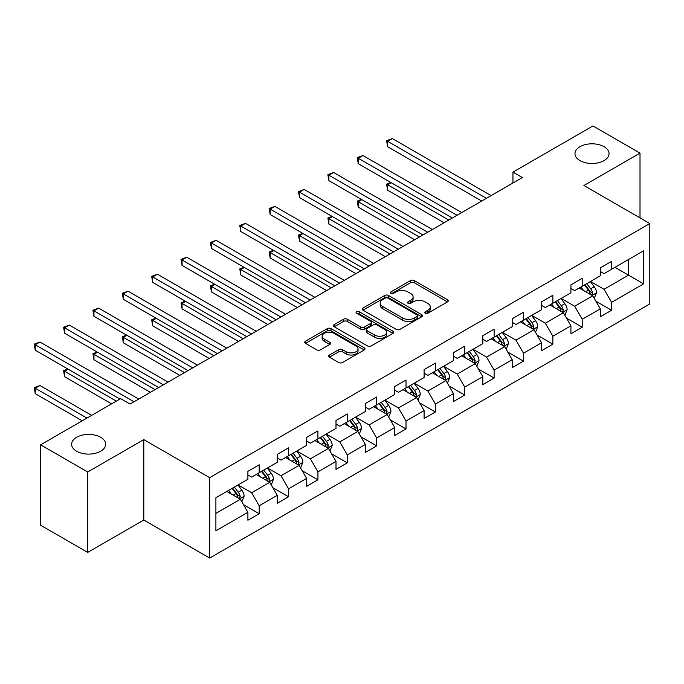 <?xml version="1.0" encoding="UTF-8"?>
<svg xmlns="http://www.w3.org/2000/svg" width="684" height="684" viewBox="0 0 684 684"><rect width="100%" height="100%" fill="white"/><g stroke="black" fill="none" stroke-linecap="round" stroke-linejoin="round"><path stroke-width="1.03" d="M425.277 313.229A1.83 1.06 0 0 0 427.859 313.229L447.498 301.892A2.616 1.505 0 0 0 448.259 300.832A2.616 1.505 0 0 0 447.498 299.763L414.239 280.56A2.616 1.505 0 0 0 410.537 280.56L390.906 291.897A1.83 1.06 0 0 0 390.376 292.641A1.83 1.06 0 0 0 390.906 293.385A1.83 1.06 0 0 0 393.497 293.385L396.036 291.923A8.362 4.831 0 0 1 407.861 291.923L410.631 293.522A8.362 4.831 0 0 1 413.085 296.933A8.362 4.831 0 0 1 410.631 300.344L408.091 301.815A1.83 1.06 0 0 0 407.553 302.559A1.83 1.06 0 0 0 408.091 303.311A1.83 1.06 0 0 0 410.682 303.311L413.221 301.841A8.362 4.831 0 0 1 425.046 301.841L427.816 303.439A8.362 4.831 0 0 1 430.27 306.859A8.362 4.831 0 0 1 427.816 310.271L425.277 311.733A1.83 1.06 0 0 0 424.738 312.485A1.83 1.06 0 0 0 425.277 313.229L425.277 311.733M100.685 437.315A17.04 9.841 0 0 0 82.123 435.178A17.04 9.841 0 0 0 71.606 444.267A17.04 9.841 0 0 0 76.591 451.226A17.04 9.841 0 0 0 95.161 453.355A17.04 9.841 0 0 0 105.678 444.267A17.04 9.841 0 0 0 100.685 437.315M604.058 146.701A17.04 9.841 0 0 0 585.487 144.563A17.04 9.841 0 0 0 574.97 153.652A17.04 9.841 0 0 0 579.964 160.612A17.04 9.841 0 0 0 598.526 162.741A17.04 9.841 0 0 0 609.051 153.652A17.04 9.841 0 0 0 604.058 146.701M329.423 355.022A2.616 1.505 0 0 0 328.662 356.09A2.616 1.505 0 0 0 329.423 357.159L338.751 362.546A2.616 1.505 0 0 0 342.453 362.546L364.256 349.952A2.616 1.505 0 0 0 365.017 348.891A2.616 1.505 0 0 0 364.256 347.823L330.996 328.619A2.616 1.505 0 0 0 327.303 328.619L305.492 341.205A2.616 1.505 0 0 0 304.731 342.274A2.616 1.505 0 0 0 305.492 343.342L316.769 349.849A2.616 1.505 0 0 0 320.463 349.849L329.791 344.462A2.616 1.505 0 0 0 330.56 343.394A2.616 1.505 0 0 0 329.791 342.325L324.207 339.102A6.994 4.036 0 0 1 322.155 336.246A6.994 4.036 0 0 1 326.473 332.518A6.994 4.036 0 0 1 334.091 333.39L355.988 346.036A6.994 4.036 0 0 1 358.031 348.891A6.994 4.036 0 0 1 353.714 352.619A6.994 4.036 0 0 1 346.104 351.738L342.453 349.635A2.616 1.505 0 0 0 338.751 349.635L329.423 355.022L329.423 357.159M143.794 439.598L87.697 471.986L40.638 444.814L40.638 525.235L87.697 552.407L143.794 520.02L209.68 558.058L209.68 477.637L143.794 439.598L143.794 520.02M640.01 217.888L640.01 153.113L583.914 185.501L649.8 223.54L209.68 477.637M640.01 153.113L592.951 125.942L512.949 172.129L512.949 182.996M40.638 444.814L120.64 398.627L130.054 404.056L522.354 177.566L512.949 172.129M396.224 329.363A2.616 1.505 0 0 0 399.918 329.363L421.72 316.777A2.616 1.505 0 0 0 422.481 315.709A2.616 1.505 0 0 0 421.72 314.64L388.461 295.445A2.616 1.505 0 0 0 384.767 295.445L362.965 308.031A2.616 1.505 0 0 0 362.195 309.1A2.616 1.505 0 0 0 362.965 310.16L396.224 329.363M357.313 313.623A1.83 1.06 0 0 1 359.177 313.888L359.177 311.707L392.984 331.236A2.616 1.505 0 0 1 393.753 332.296A2.616 1.505 0 0 1 392.984 333.364L371.181 345.95A2.616 1.505 0 0 1 367.488 345.95L334.228 326.755L334.228 324.618A2.616 1.505 0 0 0 333.459 325.687A2.616 1.505 0 0 0 334.228 326.755M334.228 324.618L343.556 319.231A2.616 1.505 0 0 1 347.258 319.231L360.742 327.02A2.616 1.505 0 0 0 364.435 327.02L370.625 323.447A2.616 1.505 0 0 0 371.395 322.378A2.616 1.505 0 0 0 370.625 321.309L356.586 313.204A1.83 1.06 0 0 1 356.048 312.46A1.83 1.06 0 0 1 357.176 311.485A1.83 1.06 0 0 1 359.177 311.707M209.68 558.058L649.8 303.961L649.8 223.54M243.47 504.647L259.193 513.718L259.193 505.784L277.259 495.353L277.259 503.287L288.554 496.764L288.554 488.829L306.629 478.398L306.629 486.333L317.923 479.809L317.923 471.874L335.998 461.444L335.998 469.378L347.292 462.854L347.292 454.92L365.359 444.489L365.359 452.423L376.653 445.9L376.653 437.965L394.728 427.534L394.728 435.469L406.022 428.945L406.022 421.011L424.097 410.58L424.097 418.514L435.392 411.99L435.392 404.056L453.458 393.625L453.458 401.559L464.752 395.036L464.752 387.101L482.827 376.67L482.827 384.605L494.122 378.081L494.122 370.147L512.196 359.716L512.196 367.65L523.491 361.126L523.491 353.192L541.557 342.761L541.557 350.695L552.852 344.172L552.852 336.237L570.926 325.806L570.926 333.741L582.221 327.217L582.221 319.283L600.296 308.852L600.296 316.786L611.59 310.262L611.59 302.328L643.584 283.851L643.584 250.814L628.528 259.51L628.528 275.165L643.584 283.851M259.193 513.718L247.899 520.242L247.899 512.307L215.896 530.784L215.896 497.738L247.899 479.262L247.899 471.336L259.193 464.812L259.193 472.747L277.259 462.307L277.259 454.381L288.554 447.858L288.554 455.792L306.629 445.361L306.629 437.427L317.923 430.903L317.923 438.837L335.998 428.406L335.998 420.472L347.292 413.948L347.292 421.883L365.359 411.452L365.359 403.517L376.653 396.994L376.653 404.928L394.728 394.497L394.728 386.563L406.022 380.039L406.022 387.973L424.097 377.542L424.097 369.608L435.392 363.084L435.392 371.019L453.458 360.588L453.458 352.653L464.752 346.13L464.752 354.064L482.827 343.633L482.827 335.699L494.122 329.175L494.122 337.109L512.196 326.678L512.196 318.744L523.491 312.22L523.491 320.155L541.557 309.724L541.557 301.789L552.852 295.266L552.852 303.2L570.926 292.769L570.926 284.835L582.221 278.311L582.221 286.245L600.296 275.814L600.296 267.88L611.59 261.356L611.59 269.291L643.584 250.814M256.175 474.482L269.735 482.305L251.661 492.745L238.109 484.913M247.899 474.918L251.661 477.09L259.193 472.747M251.661 492.745L259.193 505.784M269.735 482.305L277.259 495.353M285.544 457.528L299.096 465.351L281.03 475.79L267.47 467.967M277.259 457.964L281.03 460.135L288.554 455.792M281.03 475.79L288.554 488.829M299.096 465.351L306.629 478.398M314.914 440.573L328.465 448.396L310.391 458.836L296.839 451.012M306.629 441.009L310.391 443.181L317.923 438.837M310.391 458.836L317.923 471.874M328.465 448.396L335.998 461.444M344.274 423.618L357.835 431.442L339.76 441.881L326.208 434.058M335.998 424.054L339.76 426.226L347.292 421.883M339.76 441.881L347.292 454.92M357.835 431.442L365.359 444.489M373.644 406.664L387.195 414.495L369.129 424.926L355.569 417.103M365.359 407.1L369.129 409.271L376.653 404.928M369.129 424.926L376.653 437.965M387.195 414.495L394.728 427.534M403.013 389.709L416.565 397.541L398.49 407.972L384.938 400.149M394.728 390.145L398.49 392.317L406.022 387.973M398.49 407.972L406.022 421.011M416.565 397.541L424.097 410.58M432.373 372.754L445.934 380.586L427.859 391.017L414.307 383.194M424.097 373.19L427.859 375.362L435.392 371.019M427.859 391.017L435.392 404.056M445.934 380.586L453.458 393.625M461.743 355.8L475.294 363.632L457.228 374.062L443.668 366.239M453.458 356.236L457.228 358.407L464.752 354.064M457.228 374.062L464.752 387.101M475.294 363.632L482.827 376.67M491.112 338.845L504.664 346.677L486.589 357.108L473.037 349.285M482.827 339.281L486.589 341.453L494.122 337.109M486.589 357.108L494.122 370.147M504.664 346.677L512.196 359.716M520.473 321.89L534.033 329.722L515.958 340.153L502.407 332.33M512.196 322.326L515.958 324.498L523.491 320.155M515.958 340.153L523.491 353.192M534.033 329.722L541.557 342.761M549.842 304.936L563.394 312.768L545.328 323.199L531.767 315.375M541.557 305.372L545.328 307.543L552.852 303.2M545.328 323.199L552.852 336.237M563.394 312.768L570.926 325.806M579.211 287.981L592.763 295.813L574.688 306.244L561.136 298.421M570.926 288.417L574.688 290.589L582.221 286.245M574.688 306.244L582.221 319.283M592.763 295.813L600.296 308.852M614.976 267.333L628.528 275.165L604.058 289.289L590.506 281.466M600.296 271.462L604.058 273.643L611.59 269.291M604.058 289.289L611.59 302.328M87.697 471.986L87.697 552.407M215.896 513.393L240.366 499.26L226.814 491.437M240.366 499.26L247.899 512.307M595.867 301.191L611.59 310.262M566.497 318.146L582.221 327.217M537.137 335.1L552.852 344.172M507.767 352.055L523.491 361.126M478.407 369.009L494.122 378.081M449.037 385.964L464.752 395.036M419.668 402.919L435.392 411.99M390.308 419.873L406.022 428.945M360.938 436.828L376.653 445.9M331.569 453.783L347.292 462.854M302.208 470.737L317.923 479.809M272.839 487.692L288.554 496.764M426.004 313.486L427.816 312.443A8.362 4.831 0 0 0 430.27 309.031L430.27 306.859M413.085 296.933L413.085 299.105A8.362 4.831 0 0 1 410.631 302.525L408.827 303.568M447.464 301.918L414.239 282.731A2.616 1.505 0 0 0 410.537 282.731L391.641 293.65M421.686 316.795L388.461 297.617A2.616 1.505 0 0 0 384.767 297.617L362.999 310.185M417.103 316.461A1.83 1.06 0 0 0 417.633 315.709A1.83 1.06 0 0 0 417.103 314.965L387.905 298.104A1.83 1.06 0 0 0 385.314 298.104L382.638 299.652A8.362 4.831 0 0 0 380.193 303.072A8.362 4.831 0 0 0 382.638 306.483L402.594 318A8.362 4.831 0 0 0 414.418 318L417.103 316.461L417.103 318.633A1.83 1.06 0 0 0 417.633 317.88L417.633 315.709M380.193 303.072L380.193 305.244A8.362 4.831 0 0 0 382.638 308.655L382.638 306.483M417.103 318.633L414.418 320.18A8.362 4.831 0 0 1 402.594 320.18L382.638 308.655M334.262 326.772L343.556 321.403L343.556 319.231M371.395 322.378L371.395 324.549A2.616 1.505 0 0 1 370.625 325.618L364.435 329.192A2.616 1.505 0 0 1 360.742 329.192L347.258 321.403A2.616 1.505 0 0 0 343.556 321.403M359.177 313.888L392.949 333.382M374.738 335.1A6.994 4.036 0 0 0 382.356 335.972A6.994 4.036 0 0 0 386.674 332.244A6.994 4.036 0 0 0 384.622 329.389L376.91 324.934A2.616 1.505 0 0 0 373.216 324.934L367.026 328.508A2.616 1.505 0 0 0 366.256 329.577A2.616 1.505 0 0 0 367.026 330.646L374.738 335.1L374.738 337.272A6.994 4.036 0 0 0 382.356 338.144A6.994 4.036 0 0 0 386.674 334.416L386.674 332.244M366.256 329.577L366.256 331.749A2.616 1.505 0 0 0 367.026 332.817L367.026 330.646M374.738 337.272L367.026 332.817M358.031 348.891L358.031 351.063A6.994 4.036 0 0 1 353.714 354.791A6.994 4.036 0 0 1 346.104 353.919L342.453 351.807A2.616 1.505 0 0 0 338.751 351.807L329.457 357.176M322.155 336.246L322.155 338.418A6.994 4.036 0 0 0 324.207 341.273L324.207 339.102M329.791 342.325L329.791 344.462L324.207 341.273M364.221 349.977L330.996 330.791A2.616 1.505 0 0 0 327.303 330.791L305.534 343.359M594.251 298.386L596.491 292.743A7.054 4.07 -120 0 0 594.234 286.741L590.352 281.551M583.58 290.512L580.938 286.989M391.205 182.705L387.631 184.766L387.631 190.203L444.044 222.779M591.669 295.18L592.677 293.043A7.054 4.07 -120 0 0 590.66 288.802L586.778 283.612M585.008 284.638L589.317 290.392A3.591 2.078 60 0 1 589.967 291.478L592.677 293.043M584.512 284.92L588.402 290.11A7.054 4.07 60 0 1 590.42 294.351M387.631 190.203L386.597 184.176L448.755 220.06M386.597 184.176L390.795 182.466M486.401 198.317L387.631 141.297L392.334 138.578L491.112 195.607M481.698 201.036L387.631 146.727L387.631 141.297L386.597 140.699L392.334 138.578M387.631 146.727L386.597 140.699M564.881 315.341L567.121 309.698A7.054 4.07 -120 0 0 564.873 303.696L560.983 298.506M554.211 307.467L551.569 303.935M361.845 199.66L358.262 201.72L358.262 207.158L414.684 239.733M562.299 312.135L563.317 309.997A7.054 4.07 -120 0 0 561.29 305.757L557.409 300.567M555.639 301.593L559.948 307.347A3.591 2.078 60 0 1 560.606 308.433L563.317 309.997M555.151 301.875L559.033 307.065A7.054 4.07 60 0 1 561.051 311.305M358.262 207.158L357.228 201.13L419.386 237.015M357.228 201.13L361.426 199.42M535.512 332.296L537.752 326.653A7.054 4.07 -120 0 0 535.504 320.651L531.622 315.461M524.842 324.421L522.208 320.89M332.475 216.614L328.901 218.675L328.901 224.113L385.314 256.688M532.939 329.089L533.947 326.952A7.054 4.07 -120 0 0 531.93 322.711L528.039 317.521M526.278 318.547L530.587 324.301A3.591 2.078 60 0 1 531.237 325.387L533.947 326.952M525.782 318.829L529.673 324.019A7.054 4.07 60 0 1 531.69 328.26M328.901 224.113L327.867 218.076L390.017 253.969M327.867 218.076L332.065 216.375M457.04 215.272L358.262 158.252L362.973 155.533L461.743 212.562M452.329 217.991L358.262 163.681L358.262 158.252L357.228 157.653L362.973 155.533M358.262 163.681L357.228 157.653M427.671 232.227L328.901 175.207L333.604 172.488L432.373 229.516M422.96 234.945L328.901 180.636L328.901 175.207L327.867 174.608L333.604 172.488M328.901 180.636L327.867 174.608M506.151 349.25L508.392 343.607A7.054 4.07 -120 0 0 506.134 337.597L502.253 332.415M495.481 341.376L492.839 337.845M303.106 233.569L299.532 235.629L299.532 241.067L355.945 273.643M503.569 346.044L504.578 343.907A7.054 4.07 -120 0 0 502.56 339.666L498.679 334.476M496.909 335.502L501.218 341.256A3.591 2.078 60 0 1 501.868 342.342L504.578 343.907M496.413 335.784L500.303 340.974A7.054 4.07 60 0 1 502.321 345.215M299.532 241.067L298.498 235.031L360.656 270.924M298.498 235.031L302.696 233.329M476.782 366.205L479.022 360.562A7.054 4.07 -120 0 0 476.774 354.551L472.883 349.37M466.112 358.322L463.47 354.799M273.745 250.524L270.163 252.584L270.163 258.022L326.584 290.589M474.209 362.999L475.218 360.861A7.054 4.07 -120 0 0 473.191 356.62L469.309 351.431M467.54 352.457L471.849 358.211A3.591 2.078 60 0 1 472.507 359.297L475.218 360.861M467.052 352.739L470.934 357.929A7.054 4.07 60 0 1 472.952 362.169M270.163 258.022L269.128 251.986L331.287 287.878M269.128 251.986L273.326 250.284M447.421 383.16L449.653 377.517A7.054 4.07 -120 0 0 447.404 371.506L443.523 366.325M436.751 375.277L434.109 371.754M244.376 267.478L240.802 269.539L240.802 274.977L297.215 307.543M444.839 379.953L445.848 377.816A7.054 4.07 -120 0 0 443.831 373.575L439.94 368.385M438.179 369.411L442.488 375.165A3.591 2.078 60 0 1 443.138 376.251L445.848 377.816M437.683 369.693L441.573 374.875A7.054 4.07 60 0 1 443.591 379.124M240.802 274.977L239.768 268.94L301.918 304.833M239.768 268.94L243.966 267.239M398.302 249.181L299.532 192.161L304.235 189.442L403.013 246.471M393.599 251.9L299.532 197.59L299.532 192.161L298.498 191.563L304.235 189.442M299.532 197.59L298.498 191.563M368.941 266.136L270.163 209.116L274.874 206.397L373.644 263.425M364.23 268.855L270.163 214.545L270.163 209.116L269.128 208.517L274.874 206.397M270.163 214.545L269.128 208.517M339.572 283.091L240.802 226.071L245.505 223.352L344.274 280.38M334.869 285.809L240.802 231.5L240.802 226.071L239.768 225.472L245.505 223.352M240.802 231.5L239.768 225.472M310.203 300.045L211.433 243.025L216.135 240.306L314.914 297.335M305.5 302.764L211.433 248.454L211.433 243.025L210.398 242.427L216.135 240.306M211.433 248.454L210.398 242.427M280.842 317L182.064 259.98L186.775 257.261L285.544 314.289M276.131 319.719L182.064 265.409L182.064 259.98L181.029 259.381L186.775 257.261M182.064 265.409L181.029 259.381M251.473 333.954L152.703 276.934L157.405 274.216L256.175 331.244M246.77 336.673L152.703 282.364L152.703 276.934L151.668 276.336L157.405 274.216M152.703 282.364L151.668 276.336M222.103 350.909L123.334 293.889L128.036 291.17L226.814 348.19M217.401 353.628L123.334 299.318L123.334 293.889L122.299 293.291L128.036 291.17M123.334 299.318L122.299 293.291M192.743 367.864L93.965 310.844L98.676 308.125L197.445 365.145M188.032 370.583L93.965 316.273L93.965 310.844L92.93 310.245L98.676 308.125M93.965 316.273L92.93 310.245M163.373 384.818L64.604 327.798L69.306 325.08L168.076 382.099M158.671 387.537L64.604 333.228L64.604 327.798L63.569 327.2L69.306 325.08M64.604 333.228L63.569 327.2M418.052 400.114L420.292 394.471A7.054 4.07 -120 0 0 418.035 388.461L414.153 383.279M407.382 392.231L404.74 388.709M215.007 284.433L211.433 286.493L211.433 291.931L267.846 324.498M415.47 396.908L416.479 394.771A7.054 4.07 -120 0 0 414.461 390.53L410.58 385.34M408.81 386.366L413.119 392.12A3.591 2.078 60 0 1 413.777 393.206L416.479 394.771M408.322 386.648L412.204 391.829A7.054 4.07 60 0 1 414.222 396.079M211.433 291.931L210.398 285.895L272.557 321.788M210.398 285.895L214.596 284.193M388.683 417.069L390.923 411.426A7.054 4.07 -120 0 0 388.674 405.415L384.784 400.234M378.013 409.186L375.379 405.663M185.646 301.387L182.064 303.448L182.064 308.886L238.485 341.453M386.109 413.863L387.118 411.725A7.054 4.07 -120 0 0 385.092 407.484L381.21 402.295M379.44 403.321L383.75 409.075A3.591 2.078 60 0 1 384.408 410.161L387.118 411.725M378.953 403.603L382.835 408.784A7.054 4.07 60 0 1 384.853 413.033M182.064 308.886L181.029 302.85L243.188 338.742M181.029 302.85L185.227 301.148M359.322 434.024L361.554 428.381A7.054 4.07 -120 0 0 359.305 422.37L355.423 417.189M348.652 426.141L346.01 422.618M156.277 318.342L152.703 320.403L152.703 325.841L209.116 358.407M356.74 430.817L357.749 428.68A7.054 4.07 -120 0 0 355.731 424.439L351.841 419.249M350.08 420.275L354.389 426.029A3.591 2.078 60 0 1 355.039 427.115L357.749 428.68M349.584 420.557L353.474 425.739A7.054 4.07 60 0 1 355.492 429.988M152.703 325.841L151.668 319.804L213.827 355.697M151.668 319.804L155.867 318.103M329.953 450.978L332.193 445.335A7.054 4.07 -120 0 0 329.944 439.325L326.054 434.143M319.283 443.095L316.641 439.573M126.908 335.297L123.334 337.357L123.334 342.795L179.747 375.362M327.371 447.772L328.38 445.635A7.054 4.07 -120 0 0 326.362 441.394L322.48 436.204M320.711 437.23L325.02 442.984A3.591 2.078 60 0 1 325.678 444.07L328.38 445.635M320.223 437.512L324.105 442.693A7.054 4.07 60 0 1 326.123 446.943M123.334 342.795L122.299 336.759L184.458 372.652M122.299 336.759L126.497 335.057M300.584 467.933L302.824 462.29A7.054 4.07 -120 0 0 300.575 456.279L296.685 451.098M289.913 460.05L287.28 456.527M97.547 352.251L93.965 354.312L93.965 359.75L150.386 392.317M298.01 464.727L299.019 462.589A7.054 4.07 -120 0 0 297.001 458.348L293.111 453.159M291.341 454.185L295.659 459.939A3.591 2.078 60 0 1 296.309 461.025L299.019 462.589M290.854 454.467L294.736 459.648A7.054 4.07 60 0 1 296.762 463.897M93.965 359.75L92.93 353.714L155.088 389.606M92.93 353.714L97.128 352.012M271.223 484.888L273.463 479.245A7.054 4.07 -120 0 0 271.206 473.234L267.324 468.053M260.553 477.004L257.911 473.482M68.178 369.206L64.604 371.267L64.604 376.704L111.603 403.842M268.641 481.681L269.65 479.544A7.054 4.07 -120 0 0 267.632 475.303L263.742 470.113M261.981 471.139L266.29 476.893A3.591 2.078 60 0 1 266.94 477.979L269.65 479.544M261.485 471.421L265.375 476.603A7.054 4.07 60 0 1 267.393 480.852M64.604 376.704L63.569 370.668L116.314 401.123M63.569 370.668L67.767 368.967M241.854 501.842L244.094 496.199A7.054 4.07 -120 0 0 241.845 490.189L237.955 485.007M231.183 493.959L228.542 490.437M91.656 415.359L39.946 385.502L35.235 388.221L35.235 393.659L82.242 420.797M239.272 498.636L240.281 496.499A7.054 4.07 -120 0 0 238.263 492.258L234.381 487.068M232.611 488.094L236.921 493.839A3.591 2.078 60 0 1 237.579 494.934L240.281 496.499M232.124 488.376L236.006 493.557A7.054 4.07 60 0 1 238.023 497.807M35.235 393.659L34.2 387.623L86.945 418.078M34.2 387.623L39.946 385.502M134.004 401.773L35.235 344.753L39.946 342.034L138.715 399.054M119.888 399.054L35.235 350.182L35.235 344.753L34.2 344.155L39.946 342.034M35.235 350.182L34.2 344.155M427.816 312.443L427.816 310.271M408.091 303.311L408.091 301.815M410.631 302.525L410.631 300.344M390.906 293.385L390.906 291.897M410.537 282.731L410.537 280.56M414.239 282.731L414.239 280.56M447.498 301.892L447.498 299.763M362.965 310.16L362.965 308.031M384.767 297.617L384.767 295.445M388.461 297.617L388.461 295.445M421.72 316.777L421.72 314.64M402.594 320.18L402.594 318M414.418 320.18L414.418 318M347.258 321.403L347.258 319.231M360.742 329.192L360.742 327.02M364.435 329.192L364.435 327.02M370.625 325.618L370.625 323.447M392.984 333.364L392.984 331.236M338.751 351.807L338.751 349.635M342.453 351.807L342.453 349.635M346.104 353.919L346.104 351.738M305.492 343.342L305.492 341.205M327.303 330.791L327.303 328.619M330.996 330.791L330.996 328.619M364.256 349.952L364.256 347.823M592.062 295.411L596.439 292.88M590.66 288.802L594.234 286.741M585.641 291.7L588.402 290.11M562.701 312.366L567.079 309.835M561.29 305.757L564.873 303.696M556.272 308.655L559.033 307.065M533.332 329.32L537.709 326.79M531.93 322.711L535.504 320.651M526.911 325.61L529.673 324.019M503.963 346.275L508.34 343.744M502.56 339.666L506.134 337.597M497.542 342.564L500.303 340.974M474.602 363.23L478.98 360.699M473.191 356.62L476.774 354.551M468.181 359.519L470.934 357.929M445.233 380.184L449.61 377.654M443.831 373.575L447.404 371.506M438.812 376.474L441.573 374.875M415.863 397.139L420.241 394.608M414.461 390.53L418.035 388.461M409.442 393.428L412.204 391.829M386.503 414.085L390.88 411.563M385.092 407.484L388.674 405.415M380.082 410.383L382.835 408.784M357.133 431.04L361.511 428.517M355.731 424.439L359.305 422.37M350.712 427.338L353.474 425.739M327.773 447.994L332.142 445.472M326.362 441.394L329.944 439.325M321.343 444.292L324.105 442.693M298.404 464.949L302.781 462.427M297.001 458.348L300.575 456.279M291.983 461.247L294.736 459.648M269.034 481.904L273.412 479.381M267.632 475.303L271.206 473.234M262.613 478.201L265.375 476.603M239.674 498.858L244.043 496.336M238.263 492.258L241.845 490.189M233.244 495.156L236.006 493.557"/></g></svg>
